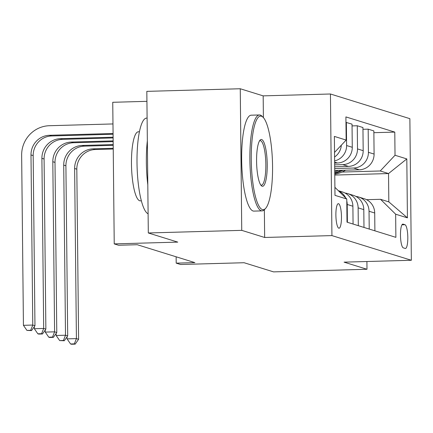<?xml version="1.0" encoding="UTF-8"?>
<svg xmlns="http://www.w3.org/2000/svg" width="433" height="433" viewBox="0 0 433 433"><rect width="100%" height="100%" fill="white"/><g stroke="black" fill="none" stroke-linecap="round" stroke-linejoin="round"><path stroke-width="0.65" d="M338.806 228.196A12.281 2.777 88.4 0 0 339.023 228.229A12.281 2.777 88.4 0 0 341.464 216.348A12.281 2.777 88.4 0 0 338.552 203.705A12.281 2.777 88.4 0 0 338.335 203.672A12.281 2.777 88.4 0 0 335.894 215.558A12.281 2.777 88.4 0 0 338.806 228.196M146.928 101.333L112.748 102.291L114.231 243.893L118.593 245.246L137.283 244.726L194.888 262.625L176.199 263.145L180.561 264.498L244.098 262.728L273.553 271.881L366.989 269.266L366.908 261.516M240.261 88.754L146.825 91.363L148.308 232.965L241.744 230.356L264.655 237.473L331.927 235.595L330.444 93.993L263.172 95.872L240.261 88.754L241.744 230.356M331.927 235.595L411.35 260.271L409.867 118.669L330.444 93.993M404.974 224.722L403.053 224.126A11.897 2.69 88.4 0 0 402.847 224.099A11.897 2.69 88.4 0 0 400.482 235.606A11.897 2.69 88.4 0 0 403.302 247.855L405.223 248.45A11.897 2.69 88.4 0 0 405.429 248.482A11.897 2.69 88.4 0 0 407.799 236.97A11.897 2.69 88.4 0 0 404.974 224.722L401.965 224.808M395.026 155.258L406.809 158.916L407.426 217.853L395.643 214.194L380.531 199.304L388.823 201.881L388.531 173.557L380.239 170.981L395.026 155.258L394.782 132.103L345.907 116.915L346.151 140.07L334.536 152.421M334.898 187.316L346.768 199.007L347.006 222.161L395.886 237.349L395.643 214.194M346.768 199.007L334.985 195.348L334.368 136.411L346.151 140.07M114.231 243.893L177.763 242.117L148.308 232.965M411.35 260.271L344.078 262.149L366.989 269.266M176.134 256.796L176.199 263.145M334.769 175.062L388.531 173.557L406.809 158.916M380.531 199.304L366.599 199.694M342.048 172.047L380.239 170.981M334.725 170.483L359.303 169.796A15.35 14.911 -72.7 0 0 374.09 154.067L373.852 130.912L368.174 129.153L362.957 129.299M334.704 168.561L353.631 168.031A15.35 14.911 -72.7 0 0 368.418 152.308L368.174 129.153M334.682 166.786L348.392 166.402A15.35 14.911 -72.7 0 0 363.184 150.679L362.941 127.524L357.268 125.759L352.051 125.906M334.666 164.865L342.72 164.643A15.35 14.911 -72.7 0 0 357.506 148.914L357.268 125.759M334.644 163.095L337.486 163.014A15.35 14.911 -72.7 0 0 352.273 147.29L352.029 124.136L345.962 122.382M374.897 230.827L374.707 213.004A15.35 14.911 -72.7 0 0 364.315 198.763L358.643 196.999A15.35 14.911 -72.7 0 0 355.948 196.436M394.782 132.103L373.868 132.687M369.225 229.062L369.035 211.244A15.35 14.911 -72.7 0 0 358.643 196.999M363.985 227.439L363.801 209.615A15.35 14.911 -72.7 0 0 353.404 195.37L347.731 193.611A15.35 14.911 -72.7 0 0 345.036 193.048M358.313 225.674L358.123 207.851A15.35 14.911 -72.7 0 0 347.731 193.611M353.074 224.05L352.89 206.227A15.35 14.911 -72.7 0 0 342.492 191.981L338.319 190.688M334.622 160.897A15.35 14.911 -72.7 0 0 346.6 145.526L346.357 122.371M334.579 157A15.35 14.911 -72.7 0 0 341.323 145.207M347.401 222.286L347.217 204.463A15.35 14.911 -72.7 0 0 346.784 200.988M345.723 197.978A15.35 14.911 -72.7 0 0 338.492 190.856M388.823 201.881L407.426 217.853M264.655 237.473L264.363 209.756M263.399 117.614L263.172 95.872M338.362 170.38A29.363 28.518 107.3 0 1 334.736 171.814M345.572 170.18A29.363 28.518 107.3 0 1 334.763 174.19M341.199 170.299A29.363 28.518 107.3 0 1 334.747 172.799M334.752 173.373A29.363 28.518 -72.7 0 0 342.925 170.25M113.235 149.017L95.303 149.52A19.193 18.641 -72.7 0 0 76.814 169.179L78.595 339.293L76.414 338.611L74.319 343.872L70.579 343.975L71.456 344.246L75.19 344.143L74.319 343.872M113.23 148.281L93.122 148.844A19.193 18.641 -72.7 0 0 74.633 168.497L76.414 338.611L67.072 338.877L67.05 336.809M67.072 338.877L70.579 343.975M75.19 344.143L78.595 339.293M113.197 145.326L84.392 146.132A19.193 18.641 -72.7 0 0 65.908 165.785L67.689 335.9L65.507 335.223L63.407 340.479L59.673 340.587L64.279 340.755L63.407 340.479M113.192 144.584L82.21 145.45A19.193 18.641 -72.7 0 0 63.721 165.108L65.507 335.223L56.16 335.483L56.138 333.421M56.16 335.483L59.673 340.587M64.279 340.755L67.689 335.9M113.159 141.634L73.48 142.738A19.193 18.641 -72.7 0 0 54.996 162.397L56.777 332.512L54.596 331.835L52.501 337.09L48.761 337.193L49.633 337.469L53.373 337.361L52.501 337.09M113.148 140.893L71.299 142.062A19.193 18.641 -72.7 0 0 52.815 161.72L54.596 331.835L45.254 332.095L45.232 330.033M45.254 332.095L48.761 337.193M53.373 337.361L56.777 332.512M113.121 137.938L62.574 139.35A19.193 18.641 -72.7 0 0 44.085 159.008L45.866 329.123L43.684 328.447L41.59 333.702L37.85 333.805L38.726 334.076L42.461 333.973L41.59 333.702M113.11 137.201L60.387 138.674A19.193 18.641 -72.7 0 0 41.904 158.332L43.684 328.447L34.342 328.707L34.321 326.639M34.342 328.707L37.85 333.805M42.461 333.973L45.866 329.123M113.073 133.505L49.481 135.285A19.193 18.641 -72.7 0 0 30.992 154.938L32.773 325.053L23.431 325.318L21.65 155.203A28.784 27.956 107.3 0 1 49.378 125.716L112.975 123.941M113.083 134.246L51.662 135.962A19.193 18.641 -72.7 0 0 33.173 155.62L34.959 325.735L32.773 325.053L30.678 330.314L26.943 330.417L31.549 330.585L30.678 330.314M23.431 325.318L26.943 330.417M31.549 330.585L34.959 325.735M262.398 209.577A46.824 10.581 88.4 0 0 265.635 208.349A46.824 10.581 88.4 0 0 272.487 162.591A46.824 10.581 88.4 0 0 263.091 117.289A46.824 10.581 88.4 0 0 261.418 116.196A46.824 10.581 88.4 0 0 251.259 159.577A46.824 10.581 88.4 0 0 262.398 209.577M265.635 208.349L264.606 209.496A47.976 10.841 -91.6 0 1 262.127 210.876A47.976 10.841 -91.6 0 1 261.288 210.757A47.976 10.841 -91.6 0 1 249.906 161.374A47.976 10.841 -91.6 0 1 259.448 114.962A47.976 10.841 -91.6 0 1 260.287 115.081A47.976 10.841 -91.6 0 1 261.997 116.201L263.091 117.289M262.154 186.233A23.414 5.293 -91.6 0 1 261.315 185.687A23.414 5.293 -91.6 0 1 256.617 163.035A23.414 5.293 -91.6 0 1 260.044 140.157A23.414 5.293 -91.6 0 1 261.662 139.54A23.414 5.293 -91.6 0 1 267.231 164.54A23.414 5.293 -91.6 0 1 262.154 186.233M260.769 185.01A22.262 5.034 88.4 0 0 261.018 185.118A22.262 5.034 88.4 0 0 261.408 185.172A22.262 5.034 88.4 0 0 265.835 163.636A22.262 5.034 88.4 0 0 260.552 140.72A22.262 5.034 88.4 0 0 260.163 140.665A22.262 5.034 88.4 0 0 259.535 140.86M141.358 200.809L140.287 200.842A34.543 7.805 -91.6 0 1 139.686 200.755A34.543 7.805 -91.6 0 1 131.486 165.2A34.543 7.805 -91.6 0 1 138.36 131.784L139.431 131.751M262.127 210.876L253.906 211.104A47.976 10.841 -91.6 0 1 253.067 210.985A47.976 10.841 -91.6 0 1 241.684 161.601A47.976 10.841 -91.6 0 1 251.227 115.189L259.448 114.962M147.805 184.788A47.976 10.841 -91.6 0 1 147.344 140.812M148.108 213.794A47.976 10.841 -91.6 0 1 137.023 163.842A47.976 10.841 -91.6 0 1 146.581 118.112L147.106 118.095M353.631 168.031L359.303 169.796M342.72 164.643L348.392 166.402M334.633 162.131L337.486 163.014M368.418 152.308L374.09 154.067M369.035 211.244L374.707 213.004M358.123 207.851L363.801 209.615M357.506 148.914L363.184 150.679M347.217 204.463L352.89 206.227M346.6 145.526L352.273 147.29M402.641 224.137L403.053 224.126M95.303 149.52L93.122 148.844M76.814 169.179L74.633 168.497M84.392 146.132L82.21 145.45M65.908 165.785L63.721 165.108M73.48 142.738L71.299 142.062M54.996 162.397L52.815 161.72M62.574 139.35L60.387 138.674M44.085 159.008L41.904 158.332M51.662 135.962L49.481 135.285M33.173 155.62L30.992 154.938"/></g></svg>
